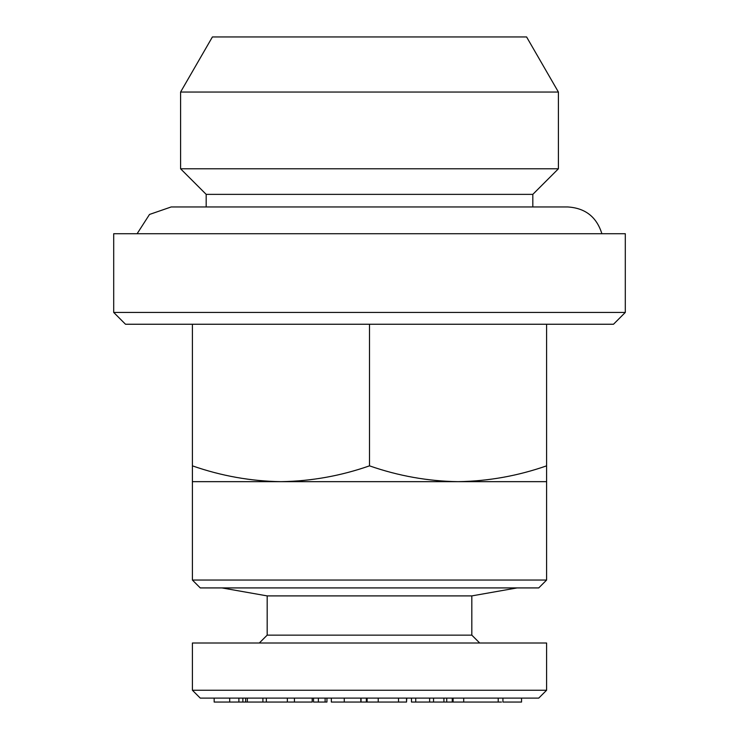<?xml version="1.0" encoding="UTF-8"?>
<svg xmlns="http://www.w3.org/2000/svg" width="739" height="739" viewBox="0 0 739 739"><rect width="100%" height="100%" fill="white"/><g stroke="black" fill="none" stroke-linecap="round" stroke-linejoin="round"><path stroke-width="1.11" d="M180.593 168.788L558.407 168.788L558.407 92.042L180.593 92.042L180.593 168.788L206.181 194.366L532.819 194.366L558.407 168.788M113.695 312.431L625.305 312.431L625.305 233.727L113.695 233.727L113.695 312.431L125.501 324.245L613.499 324.245L625.305 312.431M331.543 702.05L366.359 702.05L366.359 698.115M214.162 698.115L214.162 702.05L229.709 702.05L229.709 698.115M411.475 698.115L411.475 702.05L443.917 702.05L443.917 698.115M192.399 580.05L192.399 465.847C221.275 475.934 250.789 481.209 280.949 481.662C311.11 481.209 340.633 475.934 369.5 465.847C398.367 475.934 427.89 481.209 458.051 481.662C488.211 481.209 517.725 475.934 546.601 465.847L546.601 580.05L192.399 580.05L200.269 587.921L538.731 587.921L546.601 580.05M192.399 481.662L546.601 481.662M369.5 465.847L369.5 324.245M192.399 465.847L192.399 324.245M415.734 702.05L415.734 698.115M313.512 698.115L313.512 702.05L318.37 702.05L318.37 698.115M429.636 702.05L429.636 698.115M433.534 702.05L433.534 698.115M502.936 698.115L502.936 702.05L521.549 702.05L521.549 698.115M360.826 702.05L360.826 698.115M288.173 702.05L294.445 702.05L294.445 698.115M366.359 702.05L406.533 702.05L406.533 698.115M406.533 702.05L406.764 698.115M229.709 702.05L247.334 702.05L247.334 698.115M247.334 702.05L266.345 702.05L266.345 698.115M242.863 702.05L242.863 698.115M367.107 702.05L367.107 698.115M294.445 702.05L312.191 702.05L312.191 698.115M238.891 702.05L238.891 698.115M443.917 702.05L446.735 702.05L446.735 698.115M378.229 702.05L378.229 698.115M546.601 465.847L546.601 324.245M200.269 698.115L538.731 698.115L546.601 690.244L192.399 690.244L200.269 698.115M266.345 702.05L287.36 702.05L287.36 698.115M318.37 702.05L325.114 702.05L325.114 698.115M325.114 702.05L326.943 702.05L326.943 698.115M446.735 702.05L453.099 702.05L453.099 698.115M312.191 702.05L311.525 702.05M398.533 702.05L398.533 698.115M180.593 92.042L212.407 36.95L526.593 36.95L558.407 92.042M245.644 702.05L245.644 698.115M453.099 702.05L501.485 702.05M546.601 690.244L546.601 643.013L192.399 643.013L192.399 690.244M517.078 587.921L471.824 595.902L267.176 595.902L267.176 635.143L471.824 635.143L479.694 643.013M267.176 635.143L259.306 643.013M267.176 595.902L221.922 587.921M463.704 702.05L463.704 698.115M498.215 702.05L498.215 698.115M344.263 702.05L344.263 698.115M206.181 194.366L206.181 206.966M137.112 233.727L149.509 214.449L171.162 206.966L567.848 206.966C585.334 208.075 596.678 216.998 601.888 233.727M262.908 702.05L262.908 698.115M361.048 698.115L361.048 702.05M452.259 698.115L452.259 702.05M471.824 595.902L471.824 635.143M331.331 698.115L331.331 702.05M532.819 194.366L532.819 206.966"/></g></svg>
